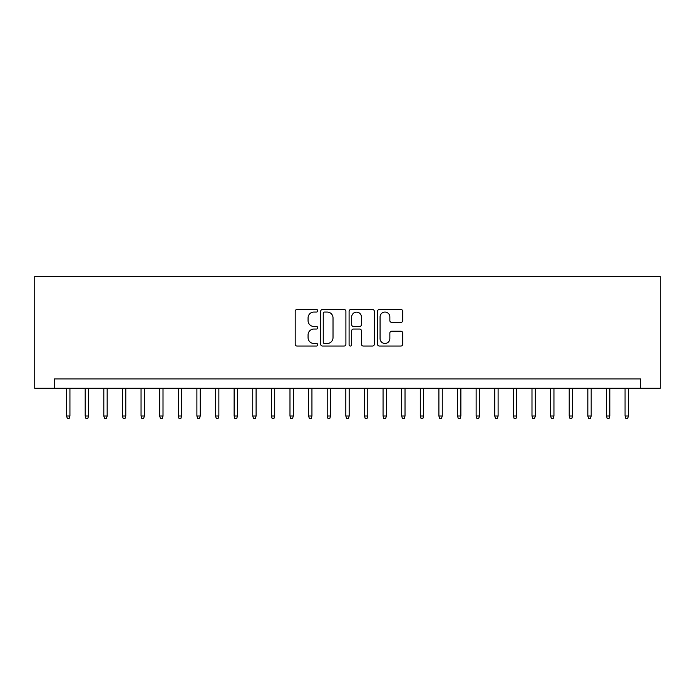 <?xml version="1.0" encoding="UTF-8"?>
<svg xmlns="http://www.w3.org/2000/svg" width="695" height="695" viewBox="0 0 695 695"><rect width="100%" height="100%" fill="white"/><g stroke="black" fill="none" stroke-linecap="round" stroke-linejoin="round"><path stroke-width="1.04" d="M317.719 310.769A1.277 1.277 0 0 0 316.434 309.492L297.017 309.492A1.824 1.824 0 0 0 295.193 311.325L295.193 344.216A1.824 1.824 0 0 0 297.017 346.041L316.434 346.041A1.277 1.277 0 0 0 317.719 344.763A1.277 1.277 0 0 0 316.434 343.478L313.923 343.478A5.847 5.847 0 0 1 308.076 337.631L308.076 334.894A5.847 5.847 0 0 1 313.923 329.048L316.434 329.048A1.277 1.277 0 0 0 317.719 327.771A1.277 1.277 0 0 0 316.434 326.485L313.923 326.485A5.847 5.847 0 0 1 308.076 320.638L308.076 317.902A5.847 5.847 0 0 1 313.923 312.055L316.434 312.055A1.277 1.277 0 0 0 317.719 310.769M400.902 322.376A1.824 1.824 0 0 0 402.726 320.551L402.726 311.325A1.824 1.824 0 0 0 400.902 309.492L379.34 309.492A1.824 1.824 0 0 0 377.515 311.325L377.515 344.216A1.824 1.824 0 0 0 379.34 346.041L400.902 346.041A1.824 1.824 0 0 0 402.726 344.216L402.726 333.07A1.824 1.824 0 0 0 400.902 331.237L391.676 331.237A1.824 1.824 0 0 0 389.852 333.07L389.852 338.595A4.891 4.891 0 0 1 384.961 343.478A4.891 4.891 0 0 1 380.069 338.595L380.069 316.937A4.891 4.891 0 0 1 384.961 312.055A4.891 4.891 0 0 1 389.852 316.937L389.852 320.551A1.824 1.824 0 0 0 391.676 322.376L400.902 322.376M640.703 388.27L660.25 388.27L660.25 276.575L34.75 276.575L34.75 388.27L640.703 388.27L640.703 378.957L54.297 378.957L54.297 388.27M345.902 311.325A1.824 1.824 0 0 0 344.077 309.492L322.515 309.492A1.824 1.824 0 0 0 320.682 311.325L320.682 344.216A1.824 1.824 0 0 0 322.515 346.041L344.077 346.041A1.824 1.824 0 0 0 345.902 344.216L345.902 311.325M350.923 309.492L372.485 309.492A1.824 1.824 0 0 1 374.318 311.325L374.318 344.216A1.824 1.824 0 0 1 372.485 346.041L363.259 346.041A1.824 1.824 0 0 1 361.435 344.216L361.435 330.872A1.824 1.824 0 0 0 359.602 329.048L353.486 329.048A1.824 1.824 0 0 0 351.661 330.872L351.661 344.763A1.277 1.277 0 0 1 350.376 346.041A1.277 1.277 0 0 1 349.099 344.763L349.099 311.325A1.824 1.824 0 0 1 350.923 309.492M324.522 312.055A1.277 1.277 0 0 0 323.245 313.332L323.245 342.201A1.277 1.277 0 0 0 324.522 343.478L327.171 343.478A5.847 5.847 0 0 0 333.018 337.631L333.018 317.902A5.847 5.847 0 0 0 327.171 312.055L324.522 312.055M361.435 317.033A4.891 4.891 0 0 0 356.544 312.142A4.891 4.891 0 0 0 351.661 317.033L351.661 324.661A1.824 1.824 0 0 0 353.486 326.485L359.602 326.485A1.824 1.824 0 0 0 361.435 324.661L361.435 317.033M69.934 416.01L69.187 418.425L67.328 418.425L66.581 416.01L69.934 416.01L69.934 388.27M66.581 416.01L66.581 388.27M88.552 416.01L87.805 418.425L85.945 418.425L85.198 416.01L88.552 416.01L88.552 388.27M85.198 416.01L85.198 388.27M107.169 416.01L106.422 418.425L104.563 418.425L103.816 416.01L107.169 416.01L107.169 388.27M103.816 416.01L103.816 388.27M125.786 416.01L125.039 418.425L123.18 418.425L122.433 416.01L125.786 416.01L125.786 388.27M122.433 416.01L122.433 388.27M144.395 416.01L143.657 418.425L141.789 418.425L141.05 416.01L144.395 416.01L144.395 388.27M141.05 416.01L141.05 388.27M163.012 416.01L162.274 418.425L160.406 418.425L159.668 416.01L163.012 416.01L163.012 388.27M159.668 416.01L159.668 388.27M181.63 416.01L180.882 418.425L179.023 418.425L178.276 416.01L181.63 416.01L181.63 388.27M178.276 416.01L178.276 388.27M200.247 416.01L199.5 418.425L197.641 418.425L196.893 416.01L200.247 416.01L200.247 388.27M196.893 416.01L196.893 388.27M218.864 416.01L218.117 418.425L216.258 418.425L215.511 416.01L218.864 416.01L218.864 388.27M215.511 416.01L215.511 388.27M237.482 416.01L236.734 418.425L234.875 418.425L234.128 416.01L237.482 416.01L237.482 388.27M234.128 416.01L234.128 388.27M256.099 416.01L255.352 418.425L253.493 418.425L252.745 416.01L256.099 416.01L256.099 388.27M252.745 416.01L252.745 388.27M274.707 416.01L273.969 418.425L272.101 418.425L271.363 416.01L274.707 416.01L274.707 388.27M271.363 416.01L271.363 388.27M293.325 416.01L292.586 418.425L290.719 418.425L289.98 416.01L293.325 416.01L293.325 388.27M289.98 416.01L289.98 388.27M311.942 416.01L311.195 418.425L309.336 418.425L308.589 416.01L311.942 416.01L311.942 388.27M308.589 416.01L308.589 388.27M330.559 416.01L329.812 418.425L327.953 418.425L327.206 416.01L330.559 416.01L330.559 388.27M327.206 416.01L327.206 388.27M349.177 416.01L348.43 418.425L346.57 418.425L345.823 416.01L349.177 416.01L349.177 388.27M345.823 416.01L345.823 388.27M367.794 416.01L367.047 418.425L365.188 418.425L364.441 416.01L367.794 416.01L367.794 388.27M364.441 416.01L364.441 388.27M386.411 416.01L385.664 418.425L383.805 418.425L383.058 416.01L386.411 416.01L386.411 388.27M383.058 416.01L383.058 388.27M405.02 416.01L404.281 418.425L402.414 418.425L401.675 416.01L405.02 416.01L405.02 388.27M401.675 416.01L401.675 388.27M423.637 416.01L422.899 418.425L421.031 418.425L420.293 416.01L423.637 416.01L423.637 388.27M420.293 416.01L420.293 388.27M442.255 416.01L441.507 418.425L439.648 418.425L438.901 416.01L442.255 416.01L442.255 388.27M438.901 416.01L438.901 388.27M460.872 416.01L460.125 418.425L458.266 418.425L457.519 416.01L460.872 416.01L460.872 388.27M457.519 416.01L457.519 388.27M479.489 416.01L478.742 418.425L476.883 418.425L476.136 416.01L479.489 416.01L479.489 388.27M476.136 416.01L476.136 388.27M498.107 416.01L497.359 418.425L495.5 418.425L494.753 416.01L498.107 416.01L498.107 388.27M494.753 416.01L494.753 388.27M516.724 416.01L515.977 418.425L514.118 418.425L513.37 416.01L516.724 416.01L516.724 388.27M513.37 416.01L513.37 388.27M535.332 416.01L534.594 418.425L532.726 418.425L531.988 416.01L535.332 416.01L535.332 388.27M531.988 416.01L531.988 388.27M553.95 416.01L553.211 418.425L551.343 418.425L550.605 416.01L553.95 416.01L553.95 388.27M550.605 416.01L550.605 388.27M572.567 416.01L571.82 418.425L569.961 418.425L569.214 416.01L572.567 416.01L572.567 388.27M569.214 416.01L569.214 388.27M591.184 416.01L590.437 418.425L588.578 418.425L587.831 416.01L591.184 416.01L591.184 388.27M587.831 416.01L587.831 388.27M609.802 416.01L609.055 418.425L607.195 418.425L606.448 416.01L609.802 416.01L609.802 388.27M606.448 416.01L606.448 388.27M628.419 416.01L627.672 418.425L625.813 418.425L625.066 416.01L628.419 416.01L628.419 388.27M625.066 416.01L625.066 388.27"/></g></svg>
